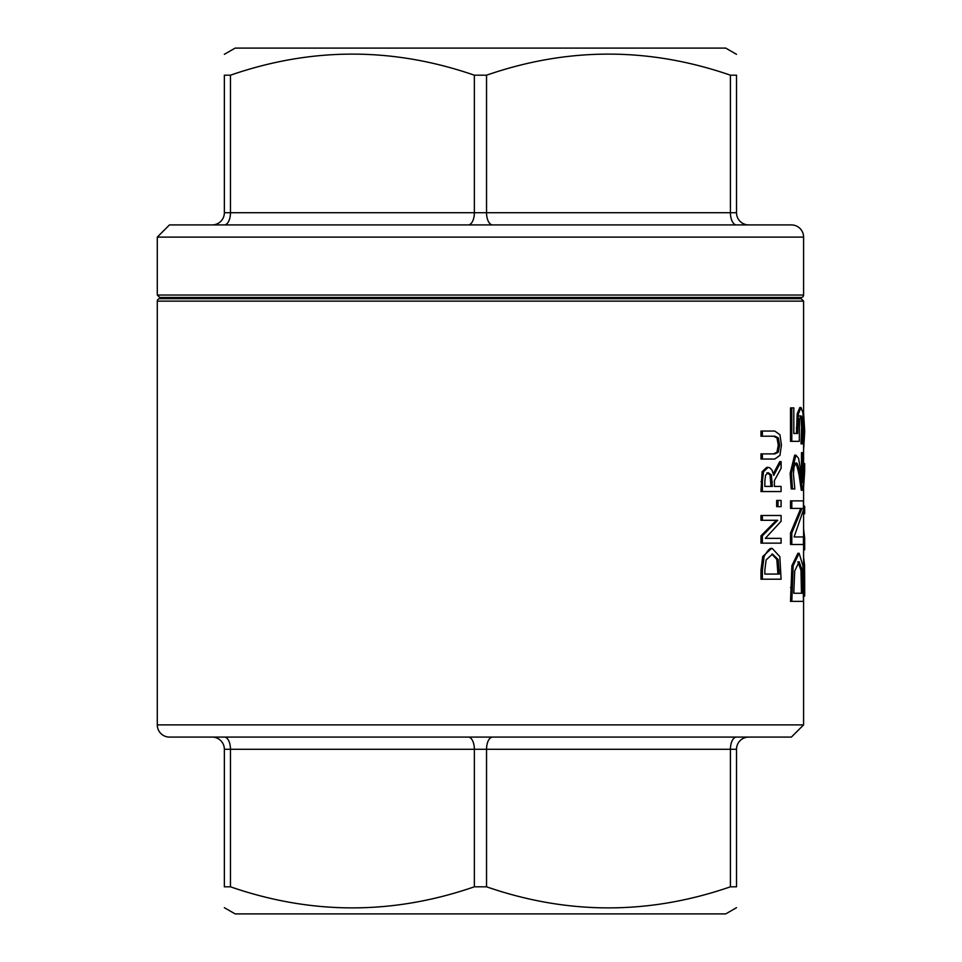 <?xml version="1.0" encoding="UTF-8"?>
<svg xmlns="http://www.w3.org/2000/svg" width="962" height="962" viewBox="0 0 962 962"><rect width="100%" height="100%" fill="white"/><g stroke="black" fill="none" stroke-linecap="round" stroke-linejoin="round"><path stroke-width="1.44" d="M224.362 54.317L235.137 48.1L725.745 48.1L736.519 54.317M803.595 295.033A2.441 2.441 0 0 1 801.154 297.474L159.728 297.474L157.287 295.033L157.287 237.109L803.595 237.109L803.595 295.033L157.287 295.033M736.519 224.916A12.193 6.097 90 0 1 730.423 212.722L736.519 212.722A12.193 12.193 0 0 0 748.713 224.916A12.193 12.193 0 0 1 736.519 212.722L736.519 75.192L730.423 75.192C649.134 47.09 567.833 47.09 486.544 75.192L474.35 75.192C393.049 47.09 311.748 47.09 230.459 75.192L224.362 75.192C224.362 47.09 224.362 47.09 224.362 75.192C224.362 47.09 224.362 47.09 224.362 75.192L224.362 212.722A12.193 12.193 0 0 1 212.169 224.916A12.193 12.193 0 0 0 224.362 212.722L230.459 212.722L230.459 75.192M736.519 75.192C736.519 47.09 736.519 47.09 736.519 75.192C736.519 47.09 736.519 47.09 736.519 75.192M803.595 237.109A12.193 12.193 0 0 0 791.401 224.916L169.48 224.916L157.287 237.109M803.595 506.18L804.677 506.18L804.677 513.744L803.595 513.744M803.595 528.811L804.677 538.299L804.677 549.819L803.595 549.819M804.677 538.299L803.595 538.299M772.534 548.725C770.634 547.246 767.82 549.855 764.093 556.553L762.373 570.406L762.373 579.208L781.096 579.208L779.821 556.613L772.534 548.725L771.187 548.725L762.698 556.553L760.966 570.406L760.966 579.208L762.373 579.208M764.85 570.153L766.113 559.944L772.51 554.076L778.15 559.475L779.256 574.061L764.85 574.061L764.85 570.153M764.85 574.061L777.933 574.061L776.827 559.475L771.849 554.112M778.15 559.475L776.827 559.475M781.096 506.649L781.096 500.456L776.659 500.456L776.659 506.649L781.096 506.649M777.993 500.456L777.993 506.649M781.096 515.488L762.373 515.488L762.373 520.286L777.705 520.286L762.373 535.846L762.373 543.145L781.096 543.145L781.096 538.359L765.331 538.359L781.096 521.248L781.096 515.488M762.373 535.846L760.966 535.846L776.37 520.286M762.373 543.145L760.966 543.145L760.966 535.846M762.373 520.286L760.966 520.286L760.966 515.488L762.373 515.488M765.331 538.359L779.773 538.359M802.933 565.752L799.133 553.294L797.895 553.294L791.906 565.644L790.523 601.37L803.426 601.37L802.933 565.752M799.133 553.294L793.169 565.644L791.798 601.37M802.2 570.25L802.693 593.265L793.758 593.265L794.72 570.983L799.121 561.748L802.2 570.25L800.973 570.25L797.871 561.748M793.758 593.265L801.466 593.265L800.973 570.25M781.096 461.64L773.725 475.396L771.993 470.057L769.636 467.688L768.085 467.376L763.515 471.753L762.373 481.589L762.373 491.558L781.096 491.558L781.096 486.423L774.398 486.423L774.398 480.531L781.096 468.314L781.096 461.64L779.773 461.64L773.352 473.677M764.85 481.313L765.572 475.168L768.301 472.727L771.38 474.915L772.354 486.423L764.85 486.423L764.85 481.313M764.85 486.423L770.995 486.423L770.009 474.915L766.918 472.727M771.38 474.915L770.009 474.915M762.373 491.558L760.966 491.558L762.12 471.753L766.714 467.376L768.085 467.376M774.398 486.423L779.773 486.423M791.798 532.984L791.798 544.504L803.426 544.504L803.426 536.94L794.131 536.94L803.426 509.968L803.426 500.877L790.523 500.877L790.523 508.429L801.995 508.429L791.798 532.984L790.523 532.984L800.757 508.429M794.131 536.94L802.2 536.94M791.798 544.504L790.523 544.504L790.523 532.984M791.798 500.877L791.798 508.429M781.421 445.069L779.966 434.764L774.783 431.06L762.373 431.06L762.373 436.207L774.843 436.207L778.282 437.866L779.617 445.069L778.282 452.236L774.783 453.896L762.373 453.896L762.373 459.042L774.783 459.042L779.966 455.339L781.421 445.069M773.448 453.896L776.947 452.236L778.294 445.069L776.947 437.866L773.508 436.207M762.373 436.207L760.966 436.207L760.966 431.06L762.373 431.06M762.373 453.896L760.966 453.896L760.966 459.042L762.373 459.042M802.957 412.926L801.033 407.539L799.807 407.539L797.173 413.816L796.452 433.477L793.806 433.477L793.806 407.888L790.523 407.888L790.523 441.33L799.302 441.33L799.554 419.3L801.033 415.837L802.404 418.951L802.236 443.855L803.21 443.855L802.957 412.926M802.236 443.855L801.009 443.855L801.611 427.741L801.178 418.951L799.795 415.837M802.236 443.266L801.009 443.266M802.633 436.688L801.406 436.688M802.404 418.951L801.178 418.951M801.033 407.539L798.424 413.816L797.702 433.477L793.806 433.477M791.798 407.888L791.798 441.33M803.426 452.645L802.693 452.645L802.693 482.587L798.58 458.333L795.911 455.17L791.425 473.352L792.484 488.961L794.816 488.961L793.434 473.941L794.095 466.486L796.007 463.468C796.861 461.519 798.328 465.548 800.408 475.529L802.5 490.247L803.426 490.247L803.426 452.645M792.484 488.961L791.209 488.961L790.151 473.352L794.648 455.17L795.911 455.17M802.693 452.645L801.466 452.645L801.466 472.655M802.5 490.247L801.274 490.247L799.169 475.529C797.221 465.933 795.754 461.916 794.756 463.468M803.595 471.103L804.677 471.103L804.677 463.588L803.595 463.588M804.677 471.103L803.595 487.301M803.595 557.527L804.545 564.79L804.677 580.747L804.677 596.067L803.595 596.067M803.595 412.674L804.713 431.325L803.595 450.072M157.287 301.13L803.595 301.13L803.595 724.891L791.401 737.084L169.48 737.084A12.193 12.193 0 0 1 157.287 724.891L157.287 301.13A2.441 2.441 0 0 1 159.728 298.689L801.154 298.689L159.728 298.689M736.519 907.683L725.745 913.9L235.137 913.9L224.362 907.683M212.169 737.084A12.193 12.193 0 0 1 224.362 749.278L224.362 886.808C224.362 914.91 224.362 914.91 224.362 886.808C224.362 914.91 224.362 914.91 224.362 886.808L230.459 886.808C311.748 914.91 393.049 914.91 474.35 886.808L486.544 886.808C567.833 914.91 649.134 914.91 730.423 886.808L736.519 886.808L736.519 749.278A12.193 12.193 0 0 1 748.713 737.084A12.193 12.193 0 0 0 736.519 749.278L730.423 749.278L730.423 886.808M736.519 886.808C736.519 914.91 736.519 914.91 736.519 886.808C736.519 914.91 736.519 914.91 736.519 886.808M224.362 224.916A12.193 6.097 90 0 0 230.459 212.722L474.35 212.722A12.193 6.097 90 0 1 468.253 224.916M492.64 224.916A12.193 6.097 90 0 1 486.544 212.722L474.35 212.722L474.35 75.192M730.423 75.192L730.423 212.722L486.544 212.722L486.544 75.192M779.256 570.153L777.933 570.153M762.373 570.406L760.966 570.406M764.093 556.553L762.698 556.553M793.169 565.644L791.906 565.644M791.798 587.493L790.523 587.493M802.693 587.097L801.466 587.097M772.354 481.902L770.995 481.902M762.373 481.589L760.966 481.589M763.515 471.753L762.12 471.753M778.282 437.866L776.947 437.866M779.617 445.069L778.294 445.069M778.282 452.236L776.947 452.236M802.837 427.741L801.611 427.741M798.424 413.816L797.173 413.816M797.63 427.946L796.38 427.946M791.425 473.352L790.151 473.352M800.408 475.529L799.169 475.529M804.677 580.747L803.595 580.747M804.545 564.79L803.595 564.79M804.713 431.325L803.595 431.325M803.595 724.891L157.287 724.891M468.253 737.084A12.193 6.097 -90 0 1 474.35 749.278L486.544 749.278A12.193 6.097 90 0 1 492.64 737.084M224.362 737.084A12.193 6.097 -90 0 1 230.459 749.278L474.35 749.278L474.35 886.808M224.362 749.278L230.459 749.278L230.459 886.808M736.519 737.084A12.193 6.097 -90 0 0 730.423 749.278L486.544 749.278L486.544 886.808M803.595 301.13L801.154 298.689"/></g></svg>
